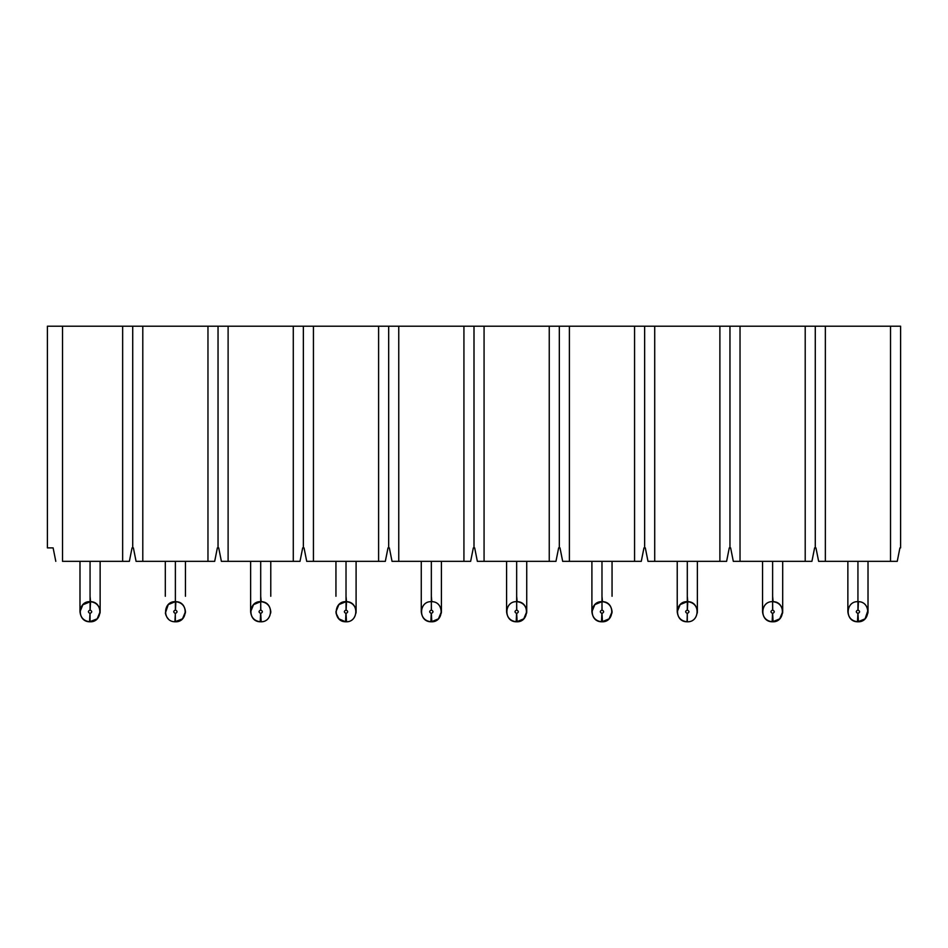 <?xml version="1.0" encoding="UTF-8"?>
<svg xmlns="http://www.w3.org/2000/svg" width="948" height="948" viewBox="0 0 948 948"><rect width="100%" height="100%" fill="white"/><g stroke="black" fill="none" stroke-linecap="round" stroke-linejoin="round"><path stroke-width="1.42" d="M62.521 561.335L122.648 561.335L122.648 326.207L62.521 326.207L62.521 561.335L62.521 326.207L47.4 326.207L47.4 547.897L47.4 326.207L122.648 326.207L122.648 561.335L129.366 561.335L132.045 547.897L132.72 547.897L132.72 326.207L122.648 326.207L132.72 326.207L132.72 547.897L133.395 547.897L136.074 561.335L142.793 561.335L142.793 326.207L132.72 326.207L142.793 326.207L142.793 561.335L207.968 561.335L207.968 326.207L142.793 326.207L207.968 326.207L207.968 561.335L214.686 561.335L217.365 547.897L218.04 547.897L218.04 326.207L207.968 326.207L218.04 326.207L218.04 547.897L218.715 547.897L221.394 561.335L228.113 561.335L228.113 326.207L218.04 326.207L228.113 326.207L228.113 561.335L293.288 561.335L293.288 326.207L228.113 326.207L293.288 326.207L293.288 561.335L300.006 561.335L302.685 547.897L303.36 547.897L303.36 326.207L293.288 326.207L303.36 326.207L303.36 547.897L304.035 547.897L306.714 561.335L313.433 561.335L313.433 326.207L303.36 326.207L313.433 326.207L313.433 561.335L378.608 561.335L378.608 326.207L313.433 326.207L378.608 326.207L378.608 561.335L385.326 561.335L388.005 547.897L388.68 547.897L388.68 326.207L378.608 326.207L388.68 326.207L388.68 547.897L389.355 547.897L392.034 561.335L398.752 561.335L398.752 326.207L388.68 326.207L398.752 326.207L398.752 561.335L463.928 561.335L463.928 326.207L398.752 326.207L463.928 326.207L463.928 561.335L470.646 561.335L473.325 547.897L474 547.897L474 326.207L463.928 326.207L474 326.207L474 547.897L474.675 547.897L477.354 561.335L484.073 561.335L484.073 326.207L474 326.207L484.073 326.207L484.073 561.335L549.248 561.335L549.248 326.207L484.073 326.207L549.248 326.207L549.248 561.335L555.966 561.335L558.645 547.897L559.32 547.897L559.32 326.207L549.248 326.207L559.32 326.207L559.32 547.897L559.995 547.897L562.674 561.335L569.393 561.335L569.393 326.207L559.32 326.207L569.393 326.207L569.393 561.335L634.567 561.335L634.567 326.207L569.393 326.207L634.567 326.207L634.567 561.335L641.286 561.335L643.965 547.897L644.64 547.897L644.64 326.207L634.567 326.207L644.64 326.207L644.64 547.897L645.315 547.897L647.994 561.335L654.712 561.335L654.712 326.207L644.64 326.207L654.712 326.207L654.712 561.335L719.888 561.335L719.888 326.207L654.712 326.207L719.888 326.207L719.888 561.335L726.606 561.335L729.285 547.897L729.96 547.897L729.96 326.207L719.888 326.207L729.96 326.207L729.96 547.897L730.635 547.897L733.314 561.335L740.033 561.335L740.033 326.207L729.96 326.207L740.033 326.207L740.033 561.335L805.207 561.335L805.207 326.207L740.033 326.207L805.207 326.207L805.207 561.335L811.926 561.335L814.605 547.897L815.28 547.897L815.28 326.207L805.207 326.207L815.28 326.207L815.28 547.897L815.955 547.897L818.634 561.335L825.353 561.335L825.353 326.207L815.28 326.207L825.353 326.207L825.353 561.335L890.528 561.335L890.528 326.207L825.353 326.207L890.528 326.207L890.528 561.335L897.246 561.335L899.925 547.897L900.6 547.897L900.6 326.207L890.528 326.207L900.6 326.207L900.6 547.897L899.925 547.897L897.246 561.335L818.634 561.335L815.955 547.897L814.605 547.897L811.926 561.335L733.314 561.335L730.635 547.897L729.285 547.897L726.606 561.335L647.994 561.335L645.315 547.897L643.965 547.897L641.286 561.335L562.674 561.335L559.995 547.897L558.645 547.897L555.966 561.335L477.354 561.335L474.675 547.897L473.325 547.897L470.646 561.335L392.034 561.335L389.355 547.897L388.005 547.897L385.326 561.335L306.714 561.335L304.035 547.897L302.685 547.897L300.006 561.335L221.394 561.335L218.715 547.897L217.365 547.897L214.686 561.335L136.074 561.335L133.395 547.897L132.045 547.897L129.366 561.335L62.521 561.335M47.4 547.897L53.112 547.897L55.802 561.335L53.112 547.897L47.4 547.897M857.94 596.268C844.941 596.268 844.941 596.268 857.94 596.268L857.94 561.335L857.94 596.268C870.939 596.268 870.939 596.268 857.94 596.268C844.941 596.268 844.941 596.268 857.94 596.268L857.94 601.648L857.94 596.268C870.939 596.268 870.939 596.268 857.94 596.268L857.94 601.648C845.154 601.151 844.834 621.734 857.454 621.781C844.644 621.663 845.343 601.091 857.94 601.648L857.94 610.038L858.426 601.66C871.236 601.779 870.537 622.362 857.94 621.793L857.857 613.403C855.724 612.23 855.748 611.116 857.94 610.038L857.94 596.268M772.62 596.268C759.621 596.268 759.621 596.268 772.62 596.268L772.62 561.335L772.62 596.268C785.619 596.268 785.619 596.268 772.62 596.268C759.621 596.268 759.621 596.268 772.62 596.268L772.62 601.648L772.62 596.268C785.619 596.268 785.619 596.268 772.62 596.268L773.106 601.66C785.916 601.779 785.217 622.362 772.62 621.793L772.134 621.781C759.324 621.663 760.023 601.091 772.62 601.648C759.834 601.151 759.514 621.734 772.134 621.781L772.537 613.403C770.404 612.23 770.428 611.116 772.62 610.038L772.62 601.648L772.703 610.038C774.836 611.211 774.812 612.337 772.62 613.403L772.134 621.781M687.3 596.268C674.301 596.268 674.301 596.268 687.3 596.268L687.3 561.335L687.3 596.268C700.299 596.268 700.299 596.268 687.3 596.268L687.3 601.648L687.3 596.268C674.301 596.268 674.301 596.268 687.3 596.268L687.786 601.66C700.596 601.779 699.897 622.362 687.3 621.793L686.814 621.781C674.004 621.663 674.703 601.091 687.3 601.648L687.3 596.268C700.299 596.268 700.299 596.268 687.3 596.268L687.3 601.648L687.3 596.268L687.3 601.648L680.178 604.599L677.228 611.721C677.856 617.8 681.221 621.165 687.3 621.793L687.3 613.403L687.063 621.793M601.98 596.268C588.981 596.268 588.981 596.268 601.98 596.268L601.98 561.335L601.98 596.268C614.979 596.268 614.979 596.268 601.98 596.268L601.98 601.648L601.98 596.268C588.981 596.268 588.981 596.268 601.98 596.268L602.466 601.66L601.98 596.268C614.979 596.268 614.979 596.268 601.98 596.268L601.98 601.648L601.98 596.268M517.146 621.781L516.66 613.403L516.66 621.793L523.782 618.843L526.733 611.721C526.104 605.642 522.739 602.276 516.66 601.648L516.66 596.268C503.661 596.268 503.661 596.268 516.66 596.268L516.66 561.335L516.66 596.268C529.659 596.268 529.659 596.268 516.66 596.268C503.661 596.268 503.661 596.268 516.66 596.268L516.66 601.648L516.66 596.268C529.659 596.268 529.659 596.268 516.66 596.268L517.146 601.66C529.956 601.779 529.257 622.362 516.66 621.793L516.174 621.781C503.364 621.663 504.063 601.091 516.66 601.648C503.874 601.151 503.554 621.734 516.174 621.781L516.577 613.403C514.444 612.23 514.468 611.116 516.66 610.038L516.66 601.648L516.743 610.038C518.876 611.211 518.852 612.337 516.66 613.403L516.174 621.781M431.34 596.268C418.341 596.268 418.341 596.268 431.34 596.268L431.34 561.335L431.34 596.268C444.339 596.268 444.339 596.268 431.34 596.268C418.341 596.268 418.341 596.268 431.34 596.268L431.34 601.648L431.34 596.268C444.339 596.268 444.339 596.268 431.34 596.268L431.826 601.66C444.636 601.779 443.937 622.362 431.34 621.793L430.854 621.781C418.044 621.663 418.743 601.091 431.34 601.648C418.554 601.151 418.234 621.734 430.854 621.781L431.257 613.403C429.124 612.23 429.148 611.116 431.34 610.038L431.34 601.648L431.423 610.038C433.556 611.211 433.532 612.337 431.34 613.403L430.854 621.781M346.02 596.268C333.021 596.268 333.021 596.268 346.02 596.268L346.02 561.335L346.02 596.268C359.019 596.268 359.019 596.268 346.02 596.268C333.021 596.268 333.021 596.268 346.02 596.268L346.02 601.648L346.02 596.268C359.019 596.268 359.019 596.268 346.02 596.268L346.506 601.66C359.316 601.779 358.617 622.362 346.02 621.793L345.534 621.781C332.724 621.663 333.423 601.091 346.02 601.648L346.02 596.268L346.02 601.648L338.898 604.599L335.947 611.721C336.576 617.8 339.941 621.165 346.02 621.793L346.02 613.403L345.783 621.793M261.186 601.66L260.7 596.268C247.701 596.268 247.701 596.268 260.7 596.268L260.7 561.335L260.7 596.268C273.699 596.268 273.699 596.268 260.7 596.268C247.701 596.268 247.701 596.268 260.7 596.268L260.7 601.648L260.7 596.268C273.699 596.268 273.699 596.268 260.7 596.268L260.7 601.648L253.578 604.599L250.627 611.721C251.256 617.8 254.621 621.165 260.7 621.793L260.214 621.781C247.404 621.663 248.103 601.091 260.7 601.648L261.186 601.66C273.996 601.779 273.297 622.362 260.7 621.793L260.7 613.403L260.7 621.793C273.486 622.291 273.806 601.707 261.186 601.66L260.7 601.648C247.914 601.151 247.594 621.734 260.214 621.781L260.617 613.403C258.484 612.23 258.508 611.116 260.7 610.038L260.7 601.648L260.783 610.038C262.916 611.211 262.892 612.337 260.7 613.403L261.186 621.781M175.38 596.268C162.381 596.268 162.381 596.268 175.38 596.268L175.38 561.335L175.38 596.268C188.379 596.268 188.379 596.268 175.38 596.268C162.381 596.268 162.381 596.268 175.38 596.268L175.38 601.648L175.38 596.268C188.379 596.268 188.379 596.268 175.38 596.268L175.38 601.648L168.258 604.599L165.39 613.024M90.06 596.268C77.061 596.268 77.061 596.268 90.06 596.268L90.06 561.335L90.06 596.268C103.059 596.268 103.059 596.268 90.06 596.268C77.061 596.268 77.061 596.268 90.06 596.268L90.06 601.648L90.06 596.268C103.059 596.268 103.059 596.268 90.06 596.268L90.546 601.66L82.938 604.599L79.987 611.721L82.737 604.8L90.546 601.66C103.356 601.779 102.657 622.362 90.06 621.793L89.574 621.781C76.764 621.663 77.463 601.091 90.06 601.648C77.274 601.151 76.954 621.734 89.574 621.781L97.182 618.843L100.133 611.721C99.504 605.642 96.139 602.276 90.06 601.648L90.06 610.038L90.06 601.648M601.98 621.793L601.494 621.781C588.684 621.663 589.383 601.091 601.98 601.648L594.858 604.599L591.908 611.721C592.536 617.8 595.901 621.165 601.98 621.793L609.102 618.843L612.053 611.721C611.424 605.642 608.059 602.276 601.98 601.648L602.466 601.66C615.276 601.779 614.577 622.362 601.98 621.793L601.98 613.403L601.98 621.793C614.766 622.291 615.086 601.707 602.466 601.66L601.98 601.648C589.194 601.151 588.874 621.734 601.494 621.781L601.897 613.403C599.764 612.23 599.788 611.116 601.98 610.038L601.98 601.648L602.063 610.038C604.196 611.211 604.172 612.337 601.98 613.403L602.466 621.781M175.866 621.781L175.38 621.793C188.166 622.291 188.486 601.707 175.866 601.66L175.463 610.038C177.596 611.211 177.572 612.337 175.38 613.403L174.894 621.781C162.084 621.663 162.783 601.091 175.38 601.648L175.38 601.648C162.594 601.151 162.274 621.734 174.894 621.781L182.502 618.843L185.453 611.721C184.824 605.642 181.459 602.276 175.38 601.648L175.38 610.038L175.866 601.66C188.676 601.779 187.977 622.362 175.38 621.793L175.297 613.403C173.164 612.23 173.188 611.116 175.38 610.038L175.38 601.648M858.426 621.781L857.94 613.403L857.94 621.793L865.062 618.843L867.93 610.417M773.106 621.781L772.62 613.403L772.62 621.793L779.742 618.843L782.692 611.721C782.064 605.642 778.699 602.276 772.62 601.648L772.134 601.66M687.3 601.648L687.3 601.648C674.514 601.151 674.194 621.734 686.814 621.781L687.3 621.793C700.086 622.291 700.406 601.707 687.786 601.66L687.383 610.038C689.516 611.211 689.492 612.337 687.3 613.403L687.3 621.793L687.217 613.403C685.084 612.23 685.108 611.116 687.3 610.038L687.3 601.648C693.379 602.276 696.744 605.642 697.373 611.721L697.373 561.335M431.826 621.781L431.34 613.403L431.34 621.793L438.462 618.843L441.413 611.721L441.413 561.335M336.054 613.214L338.898 618.843L345.534 621.781L345.937 613.403C343.804 612.23 343.828 611.116 346.02 610.038L346.02 601.648C333.234 601.151 332.914 621.734 345.534 621.781L346.02 621.793C358.806 622.291 359.126 601.707 346.506 601.66L346.103 610.038C348.236 611.211 348.212 612.337 346.02 613.403L346.506 621.781M270.761 612.242L270.773 611.721C270.144 605.642 266.779 602.276 260.7 601.648M847.868 561.335L847.868 611.721C848.496 617.8 851.861 621.165 857.94 621.793C870.726 622.291 871.046 601.707 858.426 601.66L858.023 610.038C860.156 611.211 860.132 612.337 857.94 613.403L857.454 621.781M762.548 561.335L762.548 611.721C763.176 617.8 766.541 621.165 772.62 621.793C785.406 622.291 785.726 601.707 773.106 601.66M506.588 561.335L506.588 611.721C507.216 617.8 510.581 621.165 516.66 621.793C529.446 622.291 529.766 601.707 517.146 601.66M421.268 561.335L421.268 611.721C421.896 617.8 425.261 621.165 431.34 621.793C444.126 622.291 444.446 601.707 431.826 601.66M346.02 610.038L346.506 601.66L346.02 610.038C343.875 611.105 343.851 612.23 345.937 613.403M90.06 613.403L89.574 621.781L89.977 613.403C87.844 612.23 87.868 611.116 90.06 610.038L90.546 601.66L90.143 610.038C92.276 611.211 92.252 612.337 90.06 613.403L90.06 621.793L90.06 613.403C92.205 612.337 92.229 611.211 90.143 610.038M90.546 621.781L90.06 621.793C102.846 622.291 103.166 601.707 90.546 601.66M868.001 611.235L867.93 613.072M782.681 611.235L782.61 613.072M697.361 611.235L697.29 613.072M601.494 601.66L602.466 601.66M612.041 611.235L611.97 613.072M526.721 611.235L526.65 613.072M441.401 611.235L441.33 613.072M356.081 611.235L356.01 613.072M270.761 611.235L270.69 613.072M185.441 611.235L185.37 613.072M100.121 611.235L100.05 613.072M857.94 613.403C860.085 612.337 860.109 611.211 858.023 610.038M857.94 610.038C855.795 611.105 855.771 612.23 857.857 613.403M772.62 613.403C774.765 612.337 774.789 611.211 772.703 610.038M772.62 610.038C770.475 611.105 770.451 612.23 772.537 613.403M687.3 613.403C689.445 612.337 689.469 611.211 687.383 610.038M687.3 610.038C685.155 611.105 685.131 612.23 687.217 613.403M601.98 613.403C604.125 612.337 604.149 611.211 602.063 610.038M601.98 610.038C599.835 611.105 599.811 612.23 601.897 613.403M516.66 613.403C518.805 612.337 518.829 611.211 516.743 610.038M516.66 610.038C514.515 611.105 514.491 612.23 516.577 613.403M431.34 613.403C433.485 612.337 433.509 611.211 431.423 610.038M431.34 610.038C429.195 611.105 429.171 612.23 431.257 613.403M346.02 613.403C348.165 612.337 348.189 611.211 346.103 610.038M260.7 613.403C262.845 612.337 262.869 611.211 260.783 610.038M260.7 610.038C258.555 611.105 258.531 612.23 260.617 613.403M175.38 613.403C177.525 612.337 177.549 611.211 175.463 610.038M175.38 610.038C173.235 611.105 173.211 612.23 175.297 613.403M90.06 610.038C87.915 611.105 87.891 612.23 89.977 613.403M857.94 326.207L884.816 326.207L857.94 326.207M772.62 326.207L799.496 326.207L772.62 326.207M687.3 326.207L714.176 326.207L687.3 326.207M601.98 326.207L575.104 326.207L601.98 326.207M516.66 326.207L543.536 326.207L516.66 326.207M431.34 326.207L458.216 326.207L431.34 326.207M346.02 326.207L372.896 326.207L346.02 326.207M260.7 326.207L287.576 326.207L260.7 326.207M175.38 326.207L202.256 326.207L175.38 326.207M90.06 326.207L116.936 326.207L90.06 326.207M868.013 611.721L868.013 561.335M782.692 611.721L782.692 561.335M677.228 611.721L677.228 561.335M591.908 611.721L591.908 561.335M612.053 596.268L612.053 561.335M526.733 611.721L526.733 561.335M335.947 596.268L335.947 561.335M346.02 601.648C352.099 602.276 355.464 605.642 356.093 611.721L356.093 561.335M250.627 611.721L250.627 561.335M270.773 596.268L270.773 561.335M165.308 596.268L165.308 561.335M185.453 596.268L185.453 561.335M90.06 621.793C83.981 621.165 80.616 617.8 79.987 611.721L79.987 561.335M100.133 611.721L100.133 561.335M440.417 607.36L440.867 608.438M506.588 596.268L506.588 611.721M168.258 618.843L167.073 617.432M165.983 615.347L165.414 613.226M79.987 596.268L79.987 611.721"/></g></svg>

